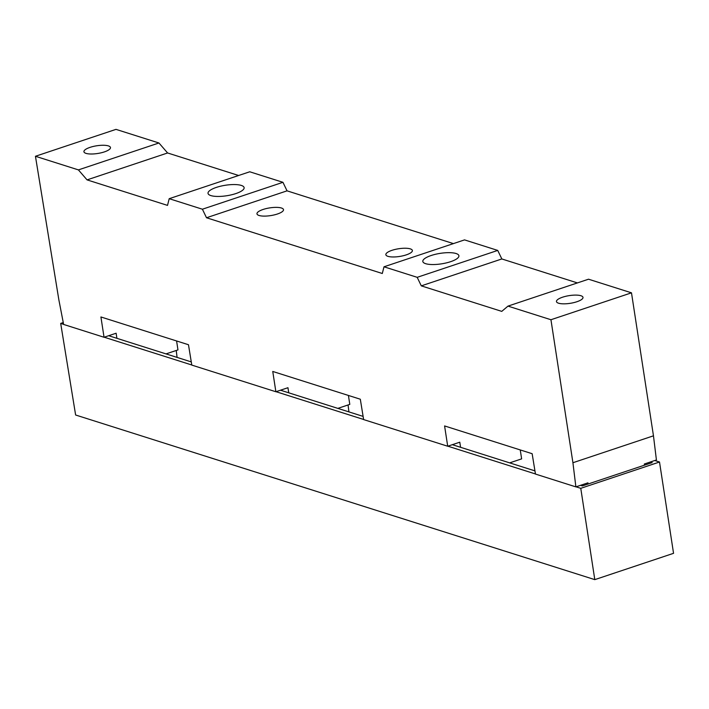 <?xml version="1.0" encoding="UTF-8"?>
<svg xmlns="http://www.w3.org/2000/svg" width="709" height="709" viewBox="0 0 709 709"><rect width="100%" height="100%" fill="white"/><g stroke="black" fill="none" stroke-linecap="round" stroke-linejoin="round"><path stroke-width="1.06" d="M244.091 187.522A18.266 5.282 171 0 1 244.118 187.637A18.266 5.282 171 0 1 227.11 195.684A18.266 5.282 171 0 1 208.056 193.477A18.266 5.282 171 0 1 208.029 193.353A18.266 5.282 171 0 1 225.037 185.315A18.266 5.282 171 0 1 244.091 187.522M116.905 338.326L116.125 333.221L104.046 337.262L63.624 324.447L58.838 299.721L35.45 156.272L115.992 129.366L158.949 142.988L167.599 152.967L238.632 175.495M453.423 243.604L287.048 190.845L282.944 182.31L249.745 171.782L169.203 198.688L167.51 205.388L87.056 179.882L167.599 152.967M287.048 190.845L206.505 217.752L382.302 273.497L383.994 266.797L464.537 239.89L497.727 250.419L501.839 258.953L577.41 282.918M501.839 258.953L421.297 285.86L501.75 311.375L507.99 306.111L588.523 279.204L631.489 292.826L653.468 435.822L572.925 462.729L550.946 319.732L631.489 292.826M644.481 465.175L644.339 464.005L656.419 459.964L653.468 435.822M176.594 340.967L177.968 349.9L166.003 353.897M177.082 357.407L176.24 350.476M348.42 395.454L349.794 404.387L337.839 408.384M348.917 411.894L348.066 404.963M520.255 449.94L521.629 458.874L509.665 462.871M460.575 447.299L459.786 442.194L447.707 446.236L363.628 419.577L360.314 399.22L272.752 371.454L275.872 391.749L287.951 387.708L288.74 392.813M447.707 446.236L444.587 425.941L532.149 453.707L535.463 474.064L575.876 486.879L587.956 482.838L588.098 484.008M275.872 391.749L191.793 365.091L188.479 344.734L100.917 316.967L104.046 337.262M581.38 299.668A13.436 3.882 -9 0 0 583.002 297.372A13.436 3.882 -9 0 0 572.739 295.21A13.436 3.882 -9 0 0 558.089 299.269A13.436 3.882 -9 0 0 556.468 301.573A13.436 3.882 -9 0 0 566.739 303.727A13.436 3.882 -9 0 0 581.38 299.668M422.848 261.586A18.266 5.282 171 0 1 422.821 261.461A18.266 5.282 171 0 1 439.819 253.423A18.266 5.282 171 0 1 458.883 255.63A18.266 5.282 171 0 1 458.909 255.745A18.266 5.282 171 0 1 441.902 263.783A18.266 5.282 171 0 1 422.848 261.586M410.759 252.803A13.436 3.882 -9 0 0 412.381 250.507A13.436 3.882 -9 0 0 402.109 248.345A13.436 3.882 -9 0 0 387.469 252.404A13.436 3.882 -9 0 0 385.847 254.708A13.436 3.882 -9 0 0 396.109 256.862A13.436 3.882 -9 0 0 410.759 252.803M269.314 207.959A13.436 3.882 171 0 1 283.503 209.642A13.436 3.882 171 0 1 271.157 215.527A13.436 3.882 171 0 1 256.968 213.843A13.436 3.882 171 0 1 269.314 207.959M96.282 145.85A13.436 3.882 171 0 1 110.462 147.534A13.436 3.882 171 0 1 98.117 153.419A13.436 3.882 171 0 1 83.928 151.735A13.436 3.882 171 0 1 96.282 145.85M158.949 142.988L78.407 169.894L87.056 179.882M35.45 156.272L78.407 169.894M497.727 250.419L417.193 277.325L421.297 285.86M383.994 266.797L417.193 277.325M507.99 306.111L550.946 319.732M575.876 486.879L572.925 462.729M206.505 217.752L202.402 209.217L169.203 198.688M282.944 182.31L202.402 209.217M63.261 322.551L60.69 323.41L75.624 415.004L594.798 579.634L580.768 488.324L576.027 486.826M654.779 460.513L659.512 462.02L673.55 553.321L594.798 579.634M659.512 462.02L580.768 488.324M650.304 462.011L652.174 462.605L582.373 485.922L580.503 485.328M534.941 470.882L452.333 444.685M363.114 416.396L280.498 390.198M191.279 361.909L108.672 335.712M535.446 473.958L447.858 446.183M363.611 419.471L276.031 391.696M191.776 364.984L104.196 337.209M63.606 324.341L60.69 323.41"/></g></svg>

